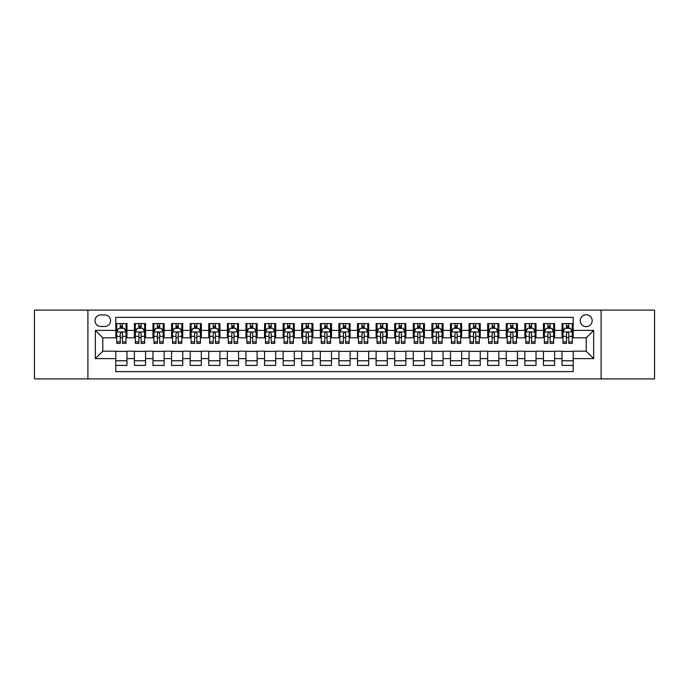 <?xml version="1.0" encoding="UTF-8"?>
<svg xmlns="http://www.w3.org/2000/svg" width="689" height="689" viewBox="0 0 689 689"><rect width="100%" height="100%" fill="white"/><g stroke="black" fill="none" stroke-linecap="round" stroke-linejoin="round"><path stroke-width="1.03" d="M586.218 314.752A5.951 5.951 0 0 0 580.267 320.704A5.951 5.951 0 0 0 586.218 326.646A5.951 5.951 0 0 0 592.17 320.704A5.951 5.951 0 0 0 586.218 314.752M601.092 378.898L654.55 378.898L654.55 310.102L601.092 310.102L601.092 378.898L87.908 378.898L87.908 310.102L34.45 310.102L34.45 378.898L87.908 378.898M573.205 323.58L562.043 323.58L562.043 330.367L554.611 330.367L554.611 337.808L562.043 337.808L562.043 330.367M554.611 330.367L554.611 323.58L543.449 323.58L543.449 330.367L536.016 330.367L536.016 337.808L543.449 337.808L543.449 330.367M536.016 330.367L536.016 323.58L524.863 323.58L524.863 330.367L517.422 330.367L517.422 337.808L524.863 337.808L524.863 330.367M517.422 330.367L517.422 323.58L506.269 323.58L506.269 330.367L498.827 330.367L498.827 337.808L506.269 337.808L506.269 330.367M498.827 330.367L498.827 323.58L487.674 323.58L487.674 330.367L480.233 330.367L480.233 337.808L487.674 337.808L487.674 330.367M480.233 330.367L480.233 323.58L469.08 323.58L469.08 330.367L461.639 330.367L461.639 337.808L469.08 337.808L469.08 330.367M461.639 330.367L461.639 323.58L450.485 323.58L450.485 330.367L443.044 330.367L443.044 337.808L450.485 337.808L450.485 330.367M443.044 330.367L443.044 323.58L431.891 323.58L431.891 330.367L424.45 330.367L424.45 337.808L431.891 337.808L431.891 330.367M424.45 330.367L424.45 323.58L413.297 323.58L413.297 330.367L405.855 330.367L405.855 337.808L413.297 337.808L413.297 330.367M405.855 330.367L405.855 323.58L394.702 323.58L394.702 330.367L387.27 330.367L387.27 337.808L394.702 337.808L394.702 330.367M387.27 330.367L387.27 323.58L376.108 323.58L376.108 330.367L368.675 330.367L368.675 337.808L376.108 337.808L376.108 330.367M368.675 330.367L368.675 323.58L357.513 323.58L357.513 330.367L350.081 330.367L350.081 337.808L357.513 337.808L357.513 330.367M350.081 330.367L350.081 323.58L338.919 323.58L338.919 330.367L331.487 330.367L331.487 337.808L338.919 337.808L338.919 330.367M331.487 330.367L331.487 323.58L320.325 323.58L320.325 330.367L312.892 330.367L312.892 337.808L320.325 337.808L320.325 330.367M312.892 330.367L312.892 323.58L301.73 323.58L301.73 330.367L294.298 330.367L294.298 337.808L301.73 337.808L301.73 330.367M294.298 330.367L294.298 323.58L283.145 323.58L283.145 330.367L275.703 330.367L275.703 337.808L283.145 337.808L283.145 330.367M275.703 330.367L275.703 323.58L264.55 323.58L264.55 330.367L257.109 330.367L257.109 337.808L264.55 337.808L264.55 330.367M257.109 330.367L257.109 323.58L245.956 323.58L245.956 330.367L238.515 330.367L238.515 337.808L245.956 337.808L245.956 330.367M238.515 330.367L238.515 323.58L227.361 323.58L227.361 330.367L219.92 330.367L219.92 337.808L227.361 337.808L227.361 330.367M219.92 330.367L219.92 323.58L208.767 323.58L208.767 330.367L201.326 330.367L201.326 337.808L208.767 337.808L208.767 330.367M201.326 330.367L201.326 323.58L190.173 323.58L190.173 330.367L182.731 330.367L182.731 337.808L190.173 337.808L190.173 330.367M182.731 330.367L182.731 323.58L171.578 323.58L171.578 330.367L164.137 330.367L164.137 337.808L171.578 337.808L171.578 330.367M164.137 330.367L164.137 323.58L152.984 323.58L152.984 330.367L145.551 330.367L145.551 337.808L152.984 337.808L152.984 330.367M145.551 330.367L145.551 323.58L134.389 323.58L134.389 337.808L126.957 337.808L126.957 323.58L115.795 323.58M115.795 365.42L126.957 365.42L126.957 351.192L134.389 351.192L134.389 365.42L145.551 365.42L145.551 351.192L152.984 351.192L152.984 358.633L145.551 358.633M152.984 358.633L152.984 365.42L164.137 365.42L164.137 351.192L171.578 351.192L171.578 358.633L164.137 358.633M171.578 358.633L171.578 365.42L182.731 365.42L182.731 351.192L190.173 351.192L190.173 358.633L182.731 358.633M190.173 358.633L190.173 365.42L201.326 365.42L201.326 351.192L208.767 351.192L208.767 358.633L201.326 358.633M208.767 358.633L208.767 365.42L219.92 365.42L219.92 351.192L227.361 351.192L227.361 358.633L219.92 358.633M227.361 358.633L227.361 365.42L238.515 365.42L238.515 351.192L245.956 351.192L245.956 358.633L238.515 358.633M245.956 358.633L245.956 365.42L257.109 365.42L257.109 351.192L264.55 351.192L264.55 358.633L257.109 358.633M264.55 358.633L264.55 365.42L275.703 365.42L275.703 351.192L283.145 351.192L283.145 358.633L275.703 358.633M283.145 358.633L283.145 365.42L294.298 365.42L294.298 351.192L301.73 351.192L301.73 358.633L294.298 358.633M301.73 358.633L301.73 365.42L312.892 365.42L312.892 351.192L320.325 351.192L320.325 358.633L312.892 358.633M320.325 358.633L320.325 365.42L331.487 365.42L331.487 351.192L338.919 351.192L338.919 358.633L331.487 358.633M338.919 358.633L338.919 365.42L350.081 365.42L350.081 351.192L357.513 351.192L357.513 358.633L350.081 358.633M357.513 358.633L357.513 365.42L368.675 365.42L368.675 351.192L376.108 351.192L376.108 358.633L368.675 358.633M376.108 358.633L376.108 365.42L387.27 365.42L387.27 351.192L394.702 351.192L394.702 358.633L387.27 358.633M394.702 358.633L394.702 365.42L405.855 365.42L405.855 351.192L413.297 351.192L413.297 358.633L405.855 358.633M413.297 358.633L413.297 365.42L424.45 365.42L424.45 351.192L431.891 351.192L431.891 358.633L424.45 358.633M431.891 358.633L431.891 365.42L443.044 365.42L443.044 351.192L450.485 351.192L450.485 358.633L443.044 358.633M450.485 358.633L450.485 365.42L461.639 365.42L461.639 351.192L469.08 351.192L469.08 358.633L461.639 358.633M469.08 358.633L469.08 365.42L480.233 365.42L480.233 351.192L487.674 351.192L487.674 358.633L480.233 358.633M487.674 358.633L487.674 365.42L498.827 365.42L498.827 351.192L506.269 351.192L506.269 358.633L498.827 358.633M506.269 358.633L506.269 365.42L517.422 365.42L517.422 351.192L524.863 351.192L524.863 358.633L517.422 358.633M524.863 358.633L524.863 365.42L536.016 365.42L536.016 351.192L543.449 351.192L543.449 358.633L536.016 358.633M543.449 358.633L543.449 365.42L554.611 365.42L554.611 351.192L562.043 351.192L562.043 358.633L554.611 358.633M100.74 326.465L104.831 326.465A5.762 5.762 0 0 0 110.593 320.704A5.762 5.762 0 0 0 104.831 314.933L100.74 314.933A5.762 5.762 0 0 0 94.97 320.704A5.762 5.762 0 0 0 100.74 326.465M601.092 310.102L87.908 310.102M573.205 330.367L573.205 317.353L115.795 317.353L115.795 337.808L102.782 337.808L102.782 351.192L115.795 351.192L115.795 371.647L573.205 371.647L573.205 351.192L586.218 351.192L586.218 337.808L573.205 337.808L573.205 330.367L593.66 330.367L593.66 358.633L573.205 358.633M115.795 358.633L95.34 358.633L95.34 330.367L115.795 330.367M562.043 358.633L562.043 365.42L573.205 365.42M115.795 328.231L116.725 328.231M120.256 328.231L122.487 328.231M126.027 328.231L126.957 328.231M115.795 337.619L116.725 337.619M120.256 337.619L122.487 337.619M126.027 337.619L126.957 337.619M115.795 351.381L126.957 351.381M115.795 360.769L126.957 360.769M134.389 337.619L135.32 337.619M138.851 337.619L141.081 337.619M144.621 337.619L145.551 337.619M134.389 328.231L135.32 328.231M138.851 328.231L141.081 328.231M144.621 328.231L145.551 328.231M134.389 351.381L145.551 351.381M134.389 360.769L145.551 360.769M152.984 351.381L164.137 351.381M152.984 360.769L164.137 360.769M152.984 328.231L153.914 328.231M157.445 328.231L159.676 328.231M163.215 328.231L164.137 328.231M152.984 337.619L153.914 337.619M157.445 337.619L159.676 337.619M163.215 337.619L164.137 337.619M171.578 351.381L182.731 351.381M171.578 360.769L182.731 360.769M171.578 328.231L172.508 328.231M176.04 328.231L178.27 328.231M181.801 328.231L182.731 328.231M171.578 337.619L172.508 337.619M176.04 337.619L178.27 337.619M181.801 337.619L182.731 337.619M190.173 351.381L201.326 351.381M190.173 360.769L201.326 360.769M190.173 328.231L191.103 328.231M194.634 328.231L196.865 328.231M200.396 328.231L201.326 328.231M190.173 337.619L191.103 337.619M194.634 337.619L196.865 337.619M200.396 337.619L201.326 337.619M208.767 351.381L219.92 351.381M208.767 360.769L219.92 360.769M208.767 328.231L209.697 328.231M213.228 328.231L215.459 328.231M218.99 328.231L219.92 328.231M208.767 337.619L209.697 337.619M213.228 337.619L215.459 337.619M218.99 337.619L219.92 337.619M227.361 351.381L238.515 351.381M227.361 360.769L238.515 360.769M227.361 328.231L228.292 328.231M231.823 328.231L234.053 328.231M237.584 328.231L238.515 328.231M227.361 337.619L228.292 337.619M231.823 337.619L234.053 337.619M237.584 337.619L238.515 337.619M245.956 351.381L257.109 351.381M245.956 360.769L257.109 360.769M245.956 328.231L246.886 328.231M250.417 328.231L252.648 328.231M256.179 328.231L257.109 328.231M245.956 337.619L246.886 337.619M250.417 337.619L252.648 337.619M256.179 337.619L257.109 337.619M264.55 351.381L275.703 351.381M264.55 360.769L275.703 360.769M264.55 328.231L265.48 328.231M269.011 328.231L271.242 328.231M274.773 328.231L275.703 328.231M264.55 337.619L265.48 337.619M269.011 337.619L271.242 337.619M274.773 337.619L275.703 337.619M283.145 351.381L294.298 351.381M283.145 360.769L294.298 360.769M283.145 328.231L284.075 328.231M287.606 328.231L289.836 328.231M293.368 328.231L294.298 328.231M283.145 337.619L284.075 337.619M287.606 337.619L289.836 337.619M293.368 337.619L294.298 337.619M301.73 351.381L312.892 351.381M301.73 360.769L312.892 360.769M301.73 328.231L302.66 328.231M306.2 328.231L308.431 328.231M311.962 328.231L312.892 328.231M301.73 337.619L302.66 337.619M306.2 337.619L308.431 337.619M311.962 337.619L312.892 337.619M320.325 351.381L331.487 351.381M320.325 360.769L331.487 360.769M320.325 328.231L321.255 328.231M324.795 328.231L327.025 328.231M330.556 328.231L331.487 328.231M320.325 337.619L321.255 337.619M324.795 337.619L327.025 337.619M330.556 337.619L331.487 337.619M338.919 351.381L350.081 351.381M338.919 360.769L350.081 360.769M338.919 328.231L339.849 328.231M343.38 328.231L345.62 328.231M349.151 328.231L350.081 328.231M338.919 337.619L339.849 337.619M343.38 337.619L345.62 337.619M349.151 337.619L350.081 337.619M357.513 351.381L368.675 351.381M357.513 360.769L368.675 360.769M357.513 328.231L358.444 328.231M361.975 328.231L364.205 328.231M367.745 328.231L368.675 328.231M357.513 337.619L358.444 337.619M361.975 337.619L364.205 337.619M367.745 337.619L368.675 337.619M376.108 351.381L387.27 351.381M376.108 360.769L387.27 360.769M376.108 328.231L377.038 328.231M380.569 328.231L382.8 328.231M386.34 328.231L387.27 328.231M376.108 337.619L377.038 337.619M380.569 337.619L382.8 337.619M386.34 337.619L387.27 337.619M394.702 351.381L405.855 351.381M394.702 360.769L405.855 360.769M394.702 328.231L395.632 328.231M399.164 328.231L401.394 328.231M404.925 328.231L405.855 328.231M394.702 337.619L395.632 337.619M399.164 337.619L401.394 337.619M404.925 337.619L405.855 337.619M413.297 351.381L424.45 351.381M413.297 360.769L424.45 360.769M413.297 328.231L414.227 328.231M417.758 328.231L419.989 328.231M423.52 328.231L424.45 328.231M413.297 337.619L414.227 337.619M417.758 337.619L419.989 337.619M423.52 337.619L424.45 337.619M431.891 351.381L443.044 351.381M431.891 360.769L443.044 360.769M431.891 328.231L432.821 328.231M436.352 328.231L438.583 328.231M442.114 328.231L443.044 328.231M431.891 337.619L432.821 337.619M436.352 337.619L438.583 337.619M442.114 337.619L443.044 337.619M450.485 351.381L461.639 351.381M450.485 360.769L461.639 360.769M450.485 328.231L451.416 328.231M454.947 328.231L457.177 328.231M460.708 328.231L461.639 328.231M450.485 337.619L451.416 337.619M454.947 337.619L457.177 337.619M460.708 337.619L461.639 337.619M469.08 351.381L480.233 351.381M469.08 360.769L480.233 360.769M469.08 328.231L470.01 328.231M473.541 328.231L475.772 328.231M479.303 328.231L480.233 328.231M469.08 337.619L470.01 337.619M473.541 337.619L475.772 337.619M479.303 337.619L480.233 337.619M487.674 351.381L498.827 351.381M487.674 360.769L498.827 360.769M487.674 328.231L488.604 328.231M492.135 328.231L494.366 328.231M497.897 328.231L498.827 328.231M487.674 337.619L488.604 337.619M492.135 337.619L494.366 337.619M497.897 337.619L498.827 337.619M506.269 351.381L517.422 351.381M506.269 360.769L517.422 360.769M506.269 328.231L507.199 328.231M510.73 328.231L512.961 328.231M516.492 328.231L517.422 328.231M506.269 337.619L507.199 337.619M510.73 337.619L512.961 337.619M516.492 337.619L517.422 337.619M524.863 351.381L536.016 351.381M524.863 360.769L536.016 360.769M524.863 328.231L525.785 328.231M529.324 328.231L531.555 328.231M535.086 328.231L536.016 328.231M524.863 337.619L525.785 337.619M529.324 337.619L531.555 337.619M535.086 337.619L536.016 337.619M543.449 351.381L554.611 351.381M543.449 360.769L554.611 360.769M543.449 328.231L544.379 328.231M547.919 328.231L550.149 328.231M553.68 328.231L554.611 328.231M543.449 337.619L544.379 337.619M547.919 337.619L550.149 337.619M553.68 337.619L554.611 337.619M562.043 351.381L573.205 351.381M562.043 360.769L573.205 360.769M562.043 328.231L562.973 328.231M566.513 328.231L568.744 328.231M572.275 328.231L573.205 328.231M562.043 337.619L562.973 337.619M566.513 337.619L568.744 337.619M572.275 337.619L573.205 337.619M102.782 337.808L95.34 330.367M102.782 351.192L95.34 358.633M593.66 330.367L586.218 337.808M593.66 358.633L586.218 351.192M122.487 326L120.256 326M126.027 341.873L122.487 341.873L122.487 343.38L126.027 343.38L126.027 332.046L124.166 328.326L118.586 328.326L116.725 332.046L116.725 343.38L120.256 343.38L120.256 341.873L116.725 341.873M116.725 332.046L116.725 323.58M126.027 332.046L126.027 323.58M120.256 328.326L120.256 323.58M122.487 323.58L122.487 328.326M122.487 341.873L122.487 333.433C121.746 332.003 121.006 332.003 120.256 333.433L120.256 341.873M141.081 326L138.851 326M144.621 341.873L141.081 341.873L141.081 343.38L144.621 343.38L144.621 332.046L142.761 328.326L137.18 328.326L135.32 332.046L135.32 343.38L138.851 343.38L138.851 341.873L135.32 341.873M135.32 332.046L135.32 323.58M144.621 332.046L144.621 323.58M138.851 328.326L138.851 323.58M141.081 323.58L141.081 328.326M141.081 341.873L141.081 333.433C140.341 332.003 139.6 332.003 138.851 333.433L138.851 341.873M159.676 326L157.445 326M163.215 341.873L159.676 341.873L159.676 343.38L163.215 343.38L163.215 332.046L161.355 328.326L155.774 328.326L153.914 332.046L153.914 343.38L157.445 343.38L157.445 341.873L153.914 341.873M153.914 332.046L153.914 323.58M163.215 332.046L163.215 323.58M157.445 328.326L157.445 323.58M159.676 323.58L159.676 328.326M159.676 341.873L159.676 333.433C158.935 332.003 158.194 332.003 157.445 333.433L157.445 341.873M178.27 326L176.04 326M181.801 341.873L178.27 341.873L178.27 343.38L181.801 343.38L181.801 332.046L179.95 328.326L174.369 328.326L172.508 332.046L172.508 343.38L176.04 343.38L176.04 341.873L172.508 341.873M172.508 332.046L172.508 323.58M181.801 332.046L181.801 323.58M176.04 328.326L176.04 323.58M178.27 323.58L178.27 328.326M178.27 341.873L178.27 333.433C177.529 332.003 176.789 332.003 176.04 333.433L176.04 341.873M196.865 326L194.634 326M200.396 341.873L196.865 341.873L196.865 343.38L200.396 343.38L200.396 332.046L198.535 328.326L192.963 328.326L191.103 332.046L191.103 343.38L194.634 343.38L194.634 341.873L191.103 341.873M191.103 332.046L191.103 323.58M200.396 332.046L200.396 323.58M194.634 328.326L194.634 323.58M196.865 323.58L196.865 328.326M196.865 341.873L196.865 333.433C196.124 332.003 195.383 332.003 194.634 333.433L194.634 341.873M215.459 326L213.228 326M218.99 341.873L215.459 341.873L215.459 343.38L218.99 343.38L218.99 332.046L217.13 328.326L211.557 328.326L209.697 332.046L209.697 343.38L213.228 343.38L213.228 341.873L209.697 341.873M209.697 332.046L209.697 323.58M218.99 332.046L218.99 323.58M213.228 328.326L213.228 323.58M215.459 323.58L215.459 328.326M215.459 341.873L215.459 333.433C214.718 332.003 213.969 332.003 213.228 333.433L213.228 341.873M234.053 326L231.823 326M237.584 341.873L234.053 341.873L234.053 343.38L237.584 343.38L237.584 332.046L235.724 328.326L230.152 328.326L228.292 332.046L228.292 343.38L231.823 343.38L231.823 341.873L228.292 341.873M228.292 332.046L228.292 323.58M237.584 332.046L237.584 323.58M231.823 328.326L231.823 323.58M234.053 323.58L234.053 328.326M234.053 341.873L234.053 333.433C233.313 332.003 232.563 332.003 231.823 333.433L231.823 341.873M252.648 326L250.417 326M256.179 341.873L252.648 341.873L252.648 343.38L256.179 343.38L256.179 332.046L254.319 328.326L248.746 328.326L246.886 332.046L246.886 343.38L250.417 343.38L250.417 341.873L246.886 341.873M246.886 332.046L246.886 323.58M256.179 332.046L256.179 323.58M250.417 328.326L250.417 323.58M252.648 323.58L252.648 328.326M252.648 341.873L252.648 333.433C251.907 332.003 251.158 332.003 250.417 333.433L250.417 341.873M271.242 326L269.011 326M274.773 341.873L271.242 341.873L271.242 343.38L274.773 343.38L274.773 332.046L272.913 328.326L267.332 328.326L265.48 332.046L265.48 343.38L269.011 343.38L269.011 341.873L265.48 341.873M265.48 332.046L265.48 323.58M274.773 332.046L274.773 323.58M269.011 328.326L269.011 323.58M271.242 323.58L271.242 328.326M271.242 341.873L271.242 333.433C270.501 332.003 269.752 332.003 269.011 333.433L269.011 341.873M289.836 326L287.606 326M293.368 341.873L289.836 341.873L289.836 343.38L293.368 343.38L293.368 332.046L291.507 328.326L285.926 328.326L284.075 332.046L284.075 343.38L287.606 343.38L287.606 341.873L284.075 341.873M284.075 332.046L284.075 323.58M293.368 332.046L293.368 323.58M287.606 328.326L287.606 323.58M289.836 323.58L289.836 328.326M289.836 341.873L289.836 333.433C289.096 332.003 288.346 332.003 287.606 333.433L287.606 341.873M308.431 326L306.2 326M311.962 341.873L308.431 341.873L308.431 343.38L311.962 343.38L311.962 332.046L310.102 328.326L304.521 328.326L302.66 332.046L302.66 343.38L306.2 343.38L306.2 341.873L302.66 341.873M302.66 332.046L302.66 323.58M311.962 332.046L311.962 323.58M306.2 328.326L306.2 323.58M308.431 323.58L308.431 328.326M308.431 341.873L308.431 333.433C307.682 332.003 306.941 332.003 306.2 333.433L306.2 341.873M327.025 326L324.795 326M330.556 341.873L327.025 341.873L327.025 343.38L330.556 343.38L330.556 332.046L328.696 328.326L323.115 328.326L321.255 332.046L321.255 343.38L324.795 343.38L324.795 341.873L321.255 341.873M321.255 332.046L321.255 323.58M330.556 332.046L330.556 323.58M324.795 328.326L324.795 323.58M327.025 323.58L327.025 328.326M327.025 341.873L327.025 333.433C326.276 332.003 325.535 332.003 324.795 333.433L324.795 341.873M345.62 326L343.38 326M349.151 341.873L345.62 341.873L345.62 343.38L349.151 343.38L349.151 332.046L347.29 328.326L341.71 328.326L339.849 332.046L339.849 343.38L343.38 343.38L343.38 341.873L339.849 341.873M339.849 332.046L339.849 323.58M349.151 332.046L349.151 323.58M343.38 328.326L343.38 323.58M345.62 323.58L345.62 328.326M345.62 341.873L345.62 333.433C344.87 332.003 344.13 332.003 343.38 333.433L343.38 341.873M364.205 326L361.975 326M367.745 341.873L364.205 341.873L364.205 343.38L367.745 343.38L367.745 332.046L365.885 328.326L360.304 328.326L358.444 332.046L358.444 343.38L361.975 343.38L361.975 341.873L358.444 341.873M358.444 332.046L358.444 323.58M367.745 332.046L367.745 323.58M361.975 328.326L361.975 323.58M364.205 323.58L364.205 328.326M364.205 341.873L364.205 333.433C363.465 332.003 362.724 332.003 361.975 333.433L361.975 341.873M382.8 326L380.569 326M386.34 341.873L382.8 341.873L382.8 343.38L386.34 343.38L386.34 332.046L384.479 328.326L378.898 328.326L377.038 332.046L377.038 343.38L380.569 343.38L380.569 341.873L377.038 341.873M377.038 332.046L377.038 323.58M386.34 332.046L386.34 323.58M380.569 328.326L380.569 323.58M382.8 323.58L382.8 328.326M382.8 341.873L382.8 333.433C382.059 332.003 381.318 332.003 380.569 333.433L380.569 341.873M401.394 326L399.164 326M404.925 341.873L401.394 341.873L401.394 343.38L404.925 343.38L404.925 332.046L403.074 328.326L397.493 328.326L395.632 332.046L395.632 343.38L399.164 343.38L399.164 341.873L395.632 341.873M395.632 332.046L395.632 323.58M404.925 332.046L404.925 323.58M399.164 328.326L399.164 323.58M401.394 323.58L401.394 328.326M401.394 341.873L401.394 333.433C400.653 332.003 399.913 332.003 399.164 333.433L399.164 341.873M419.989 326L417.758 326M423.52 341.873L419.989 341.873L419.989 343.38L423.52 343.38L423.52 332.046L421.668 328.326L416.087 328.326L414.227 332.046L414.227 343.38L417.758 343.38L417.758 341.873L414.227 341.873M414.227 332.046L414.227 323.58M423.52 332.046L423.52 323.58M417.758 328.326L417.758 323.58M419.989 323.58L419.989 328.326M419.989 341.873L419.989 333.433C419.248 332.003 418.507 332.003 417.758 333.433L417.758 341.873M438.583 326L436.352 326M442.114 341.873L438.583 341.873L438.583 343.38L442.114 343.38L442.114 332.046L440.254 328.326L434.681 328.326L432.821 332.046L432.821 343.38L436.352 343.38L436.352 341.873L432.821 341.873M432.821 332.046L432.821 323.58M442.114 332.046L442.114 323.58M436.352 328.326L436.352 323.58M438.583 323.58L438.583 328.326M438.583 341.873L438.583 333.433C437.842 332.003 437.102 332.003 436.352 333.433L436.352 341.873M457.177 326L454.947 326M460.708 341.873L457.177 341.873L457.177 343.38L460.708 343.38L460.708 332.046L458.848 328.326L453.276 328.326L451.416 332.046L451.416 343.38L454.947 343.38L454.947 341.873L451.416 341.873M451.416 332.046L451.416 323.58M460.708 332.046L460.708 323.58M454.947 328.326L454.947 323.58M457.177 323.58L457.177 328.326M457.177 341.873L457.177 333.433C456.437 332.003 455.687 332.003 454.947 333.433L454.947 341.873M475.772 326L473.541 326M479.303 341.873L475.772 341.873L475.772 343.38L479.303 343.38L479.303 332.046L477.443 328.326L471.87 328.326L470.01 332.046L470.01 343.38L473.541 343.38L473.541 341.873L470.01 341.873M470.01 332.046L470.01 323.58M479.303 332.046L479.303 323.58M473.541 328.326L473.541 323.58M475.772 323.58L475.772 328.326M475.772 341.873L475.772 333.433C475.031 332.003 474.282 332.003 473.541 333.433L473.541 341.873M494.366 326L492.135 326M497.897 341.873L494.366 341.873L494.366 343.38L497.897 343.38L497.897 332.046L496.037 328.326L490.465 328.326L488.604 332.046L488.604 343.38L492.135 343.38L492.135 341.873L488.604 341.873M488.604 332.046L488.604 323.58M497.897 332.046L497.897 323.58M492.135 328.326L492.135 323.58M494.366 323.58L494.366 328.326M494.366 341.873L494.366 333.433C493.625 332.003 492.876 332.003 492.135 333.433L492.135 341.873M512.961 326L510.73 326M516.492 341.873L512.961 341.873L512.961 343.38L516.492 343.38L516.492 332.046L514.631 328.326L509.05 328.326L507.199 332.046L507.199 343.38L510.73 343.38L510.73 341.873L507.199 341.873M507.199 332.046L507.199 323.58M516.492 332.046L516.492 323.58M510.73 328.326L510.73 323.58M512.961 323.58L512.961 328.326M512.961 341.873L512.961 333.433C512.22 332.003 511.471 332.003 510.73 333.433L510.73 341.873M531.555 326L529.324 326M535.086 341.873L531.555 341.873L531.555 343.38L535.086 343.38L535.086 332.046L533.226 328.326L527.645 328.326L525.785 332.046L525.785 343.38L529.324 343.38L529.324 341.873L525.785 341.873M525.785 332.046L525.785 323.58M535.086 332.046L535.086 323.58M529.324 328.326L529.324 323.58M531.555 323.58L531.555 328.326M531.555 341.873L531.555 333.433C530.814 332.003 530.065 332.003 529.324 333.433L529.324 341.873M550.149 326L547.919 326M553.68 341.873L550.149 341.873L550.149 343.38L553.68 343.38L553.68 332.046L551.82 328.326L546.239 328.326L544.379 332.046L544.379 343.38L547.919 343.38L547.919 341.873L544.379 341.873M544.379 332.046L544.379 323.58M553.68 332.046L553.68 323.58M547.919 328.326L547.919 323.58M550.149 323.58L550.149 328.326M550.149 341.873L550.149 333.433C549.4 332.003 548.659 332.003 547.919 333.433L547.919 341.873M568.744 326L566.513 326M572.275 341.873L568.744 341.873L568.744 343.38L572.275 343.38L572.275 332.046L570.414 328.326L564.834 328.326L562.973 332.046L562.973 343.38L566.513 343.38L566.513 341.873L562.973 341.873M562.973 332.046L562.973 323.58M572.275 332.046L572.275 323.58M566.513 328.326L566.513 323.58M568.744 323.58L568.744 328.326M568.744 341.873L568.744 333.433C567.994 332.003 567.254 332.003 566.513 333.433L566.513 341.873M134.389 358.633L126.957 358.633M134.389 330.367L126.957 330.367M125.975 331.952L116.777 331.952M116.725 329.351L118.077 329.351M124.675 329.351L126.027 329.351M120.256 336.353L116.725 336.353M126.027 336.353L122.487 336.353M122.487 327.18L120.256 327.18M144.569 331.952L135.371 331.952M135.32 329.351L136.672 329.351M143.269 329.351L144.621 329.351M138.851 336.353L135.32 336.353M144.621 336.353L141.081 336.353M141.081 327.18L138.851 327.18M163.164 331.952L153.957 331.952M153.914 329.351L155.266 329.351M161.863 329.351L163.215 329.351M157.445 336.353L153.914 336.353M163.215 336.353L159.676 336.353M159.676 327.18L157.445 327.18M181.758 331.952L172.551 331.952M172.508 329.351L173.852 329.351M180.458 329.351L181.801 329.351M176.04 336.353L172.508 336.353M181.801 336.353L178.27 336.353M178.27 327.18L176.04 327.18M200.353 331.952L191.146 331.952M191.103 329.351L192.446 329.351M199.052 329.351L200.396 329.351M194.634 336.353L191.103 336.353M200.396 336.353L196.865 336.353M196.865 327.18L194.634 327.18M218.947 331.952L209.74 331.952M209.697 329.351L211.041 329.351M217.646 329.351L218.99 329.351M213.228 336.353L209.697 336.353M218.99 336.353L215.459 336.353M215.459 327.18L213.228 327.18M237.541 331.952L228.335 331.952M228.292 329.351L229.635 329.351M236.241 329.351L237.584 329.351M231.823 336.353L228.292 336.353M237.584 336.353L234.053 336.353M234.053 327.18L231.823 327.18M256.136 331.952L246.929 331.952M246.886 329.351L248.229 329.351M254.835 329.351L256.179 329.351M250.417 336.353L246.886 336.353M256.179 336.353L252.648 336.353M252.648 327.18L250.417 327.18M274.73 331.952L265.523 331.952M265.48 329.351L266.824 329.351M273.43 329.351L274.773 329.351M269.011 336.353L265.48 336.353M274.773 336.353L271.242 336.353M271.242 327.18L269.011 327.18M293.325 331.952L284.118 331.952M284.075 329.351L285.418 329.351M292.015 329.351L293.368 329.351M287.606 336.353L284.075 336.353M293.368 336.353L289.836 336.353M289.836 327.18L287.606 327.18M311.91 331.952L302.712 331.952M302.66 329.351L304.013 329.351M310.61 329.351L311.962 329.351M306.2 336.353L302.66 336.353M311.962 336.353L308.431 336.353M308.431 327.18L306.2 327.18M330.505 331.952L321.307 331.952M321.255 329.351L322.607 329.351M329.204 329.351L330.556 329.351M324.795 336.353L321.255 336.353M330.556 336.353L327.025 336.353M327.025 327.18L324.795 327.18M349.099 331.952L339.901 331.952M339.849 329.351L341.201 329.351M347.799 329.351L349.151 329.351M343.38 336.353L339.849 336.353M349.151 336.353L345.62 336.353M345.62 327.18L343.38 327.18M367.693 331.952L358.495 331.952M358.444 329.351L359.796 329.351M366.393 329.351L367.745 329.351M361.975 336.353L358.444 336.353M367.745 336.353L364.205 336.353M364.205 327.18L361.975 327.18M386.288 331.952L377.09 331.952M377.038 329.351L378.39 329.351M384.987 329.351L386.34 329.351M380.569 336.353L377.038 336.353M386.34 336.353L382.8 336.353M382.8 327.18L380.569 327.18M404.882 331.952L395.675 331.952M395.632 329.351L396.985 329.351M403.582 329.351L404.925 329.351M399.164 336.353L395.632 336.353M404.925 336.353L401.394 336.353M401.394 327.18L399.164 327.18M423.477 331.952L414.27 331.952M414.227 329.351L415.57 329.351M422.176 329.351L423.52 329.351M417.758 336.353L414.227 336.353M423.52 336.353L419.989 336.353M419.989 327.18L417.758 327.18M442.071 331.952L432.864 331.952M432.821 329.351L434.165 329.351M440.771 329.351L442.114 329.351M436.352 336.353L432.821 336.353M442.114 336.353L438.583 336.353M438.583 327.18L436.352 327.18M460.665 331.952L451.459 331.952M451.416 329.351L452.759 329.351M459.365 329.351L460.708 329.351M454.947 336.353L451.416 336.353M460.708 336.353L457.177 336.353M457.177 327.18L454.947 327.18M479.26 331.952L470.053 331.952M470.01 329.351L471.354 329.351M477.959 329.351L479.303 329.351M473.541 336.353L470.01 336.353M479.303 336.353L475.772 336.353M475.772 327.18L473.541 327.18M497.854 331.952L488.647 331.952M488.604 329.351L489.948 329.351M496.554 329.351L497.897 329.351M492.135 336.353L488.604 336.353M497.897 336.353L494.366 336.353M494.366 327.18L492.135 327.18M516.449 331.952L507.242 331.952M507.199 329.351L508.542 329.351M515.148 329.351L516.492 329.351M510.73 336.353L507.199 336.353M516.492 336.353L512.961 336.353M512.961 327.18L510.73 327.18M535.043 331.952L525.836 331.952M525.785 329.351L527.137 329.351M533.734 329.351L535.086 329.351M529.324 336.353L525.785 336.353M535.086 336.353L531.555 336.353M531.555 327.18L529.324 327.18M553.629 331.952L544.431 331.952M544.379 329.351L545.731 329.351M552.328 329.351L553.68 329.351M547.919 336.353L544.379 336.353M553.68 336.353L550.149 336.353M550.149 327.18L547.919 327.18M572.223 331.952L563.025 331.952M562.973 329.351L564.325 329.351M570.923 329.351L572.275 329.351M566.513 336.353L562.973 336.353M572.275 336.353L568.744 336.353M568.744 327.18L566.513 327.18"/></g></svg>

